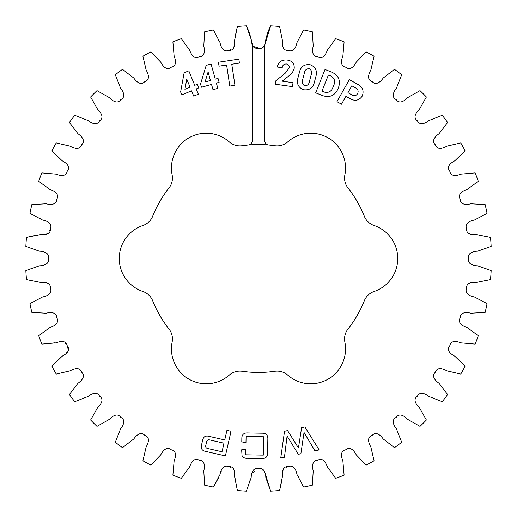 <?xml version="1.0" encoding="UTF-8"?>
<svg xmlns="http://www.w3.org/2000/svg" width="517" height="517" viewBox="0 0 517 517"><rect width="100%" height="100%" fill="white"/><g stroke="black" fill="none" stroke-linecap="round" stroke-linejoin="round"><path stroke-width="0.39" stroke-dasharray="2.58 1.94" d="M348.012 187.988A16.105 16.105 0 0 1 344.871 174.862A34.82 34.82 0 0 0 287.749 141.884A16.105 16.105 0 0 1 274.811 145.723A113.953 113.953 0 0 0 242.189 145.723A16.105 16.105 0 0 1 229.251 141.884A34.82 34.82 0 0 0 172.129 174.862A16.105 16.105 0 0 1 168.988 187.988A113.953 113.953 0 0 0 152.677 216.235A16.105 16.105 0 0 1 142.886 225.522A34.82 34.82 0 0 0 142.886 291.478A16.105 16.105 0 0 1 152.677 300.765A113.953 113.953 0 0 0 168.988 329.012A16.105 16.105 0 0 1 172.129 342.138A34.82 34.82 0 0 0 229.251 375.116A16.105 16.105 0 0 1 242.189 371.277A113.953 113.953 0 0 0 274.811 371.277A16.105 16.105 0 0 1 287.749 375.116A34.82 34.82 0 0 0 344.871 342.138A16.105 16.105 0 0 1 348.012 329.012A113.953 113.953 0 0 0 364.323 300.765A16.105 16.105 0 0 1 374.114 291.478A34.82 34.82 0 0 0 374.114 225.522A16.105 16.105 0 0 1 364.323 216.235A113.953 113.953 0 0 0 348.012 187.988M490.51 279.607A232.967 232.967 0 0 0 491.15 270.624L477.714 265.854C473.43 265.654 467.245 264.206 468.777 258.5C467.245 252.794 473.43 251.346 477.714 251.146L491.15 246.376A232.967 232.967 0 0 0 490.51 237.393M460.77 374.082A232.967 232.967 0 0 0 465.087 366.178L454.85 356.252C451.037 354.294 446.009 350.41 449.777 345.854C450.753 340.024 456.983 341.278 460.957 342.874L475.162 344.115A232.967 232.967 0 0 0 478.309 335.675L466.761 327.313C462.709 325.917 457.183 322.789 460.259 317.742C460.401 311.835 466.741 312.19 470.903 313.205L485.14 312.41A232.967 232.967 0 0 0 487.059 303.608M420.017 426.383A232.967 232.967 0 0 0 426.383 420.017L419.352 407.609C416.25 404.656 412.521 399.512 417.419 396.203C419.998 390.884 425.62 393.844 428.987 396.494L442.268 401.69A232.967 232.967 0 0 0 447.664 394.477M366.178 465.087A232.967 232.967 0 0 0 374.082 460.77L370.831 446.888C368.686 443.179 366.553 437.195 372.182 435.398C376.156 431.023 380.719 435.443 383.2 438.939L394.477 447.664A232.967 232.967 0 0 0 401.69 442.268M282.088 479.608L283.419 468.602L288.428 466.638L293.779 467.109L303.608 487.059A232.967 232.967 0 0 0 312.41 485.14L313.205 470.903C312.19 466.741 311.835 460.401 317.742 460.259C322.789 457.183 325.917 462.709 327.313 466.761L335.675 478.309A232.967 232.967 0 0 0 344.115 475.162M270.624 491.15A232.967 232.967 0 0 0 279.607 490.51M218.84 477.294L223.221 467.109L228.572 466.638L233.581 468.602L237.393 490.51A232.967 232.967 0 0 0 246.376 491.15L251.676 474.522L256.807 468.751L264.53 471.246M204.59 485.14A232.967 232.967 0 0 0 213.392 487.059M172.885 475.162A232.967 232.967 0 0 0 181.325 478.309M90.617 420.017A232.967 232.967 0 0 0 96.983 426.383L109.391 419.352C112.344 416.25 117.488 412.521 120.797 417.419C126.116 419.998 123.156 425.62 120.506 428.987L115.31 442.268A232.967 232.967 0 0 0 122.523 447.664L133.8 438.939C136.281 435.443 140.844 431.023 144.818 435.398C150.447 437.195 148.314 443.179 146.169 446.888L142.918 460.77A232.967 232.967 0 0 0 150.822 465.087M69.336 394.477A232.967 232.967 0 0 0 74.732 401.69M51.913 366.178A232.967 232.967 0 0 0 56.23 374.082M25.85 270.624A232.967 232.967 0 0 0 26.49 279.607L40.475 282.418C44.74 282.004 51.067 282.56 50.362 288.428C52.689 293.856 46.776 296.17 42.562 296.978L29.941 303.608A232.967 232.967 0 0 0 31.86 312.41L46.097 313.205C50.259 312.19 56.599 311.835 56.741 317.742C59.817 322.789 54.291 325.917 50.239 327.313L38.691 335.675A232.967 232.967 0 0 0 41.838 344.115L63.934 341.601L67.223 345.854L68.276 351.127L59.739 358.197M26.49 237.393A232.967 232.967 0 0 0 25.85 246.376M56.23 142.918A232.967 232.967 0 0 0 51.913 150.822L62.15 160.748C65.963 162.706 70.991 166.59 67.223 171.146C66.247 176.976 60.017 175.722 56.043 174.126L41.838 172.885A232.967 232.967 0 0 0 38.691 181.325L50.239 189.687C54.291 191.083 59.817 194.211 56.741 199.258C56.599 205.165 50.259 204.81 46.097 203.795L31.86 204.59A232.967 232.967 0 0 0 29.941 213.392L49.891 223.221L50.362 228.572L48.398 233.581L37.392 234.912M74.732 115.31A232.967 232.967 0 0 0 69.336 122.523M122.523 69.336A232.967 232.967 0 0 0 115.31 74.732L120.506 88.013C123.156 91.38 126.116 97.002 120.797 99.581C117.488 104.479 112.344 100.75 109.391 97.648L96.983 90.617A232.967 232.967 0 0 0 90.617 96.983M150.822 51.913A232.967 232.967 0 0 0 142.918 56.23M181.325 38.691A232.967 232.967 0 0 0 172.885 41.838M234.912 37.392L233.581 48.398L228.572 50.362L223.221 49.891L213.392 29.941A232.967 232.967 0 0 0 204.59 31.86M246.376 25.85A232.967 232.967 0 0 0 237.393 26.49M264.756 45.186L261.576 48.191M259.456 48.236L259.101 48.23M279.607 26.49A232.967 232.967 0 0 0 270.624 25.85M374.082 56.23A232.967 232.967 0 0 0 366.178 51.913L356.252 62.15C354.294 65.963 350.41 70.991 345.854 67.223C340.024 66.247 341.278 60.017 342.874 56.043L344.115 41.838A232.967 232.967 0 0 0 335.675 38.691L327.313 50.239C325.917 54.291 322.789 59.817 317.742 56.741C311.835 56.599 312.19 50.259 313.205 46.097L312.41 31.86A232.967 232.967 0 0 0 303.608 29.941M426.383 96.983A232.967 232.967 0 0 0 420.017 90.617L407.609 97.648C404.656 100.75 399.512 104.479 396.203 99.581C390.884 97.002 393.844 91.38 396.494 88.013L401.69 74.732A232.967 232.967 0 0 0 394.477 69.336M447.664 122.523A232.967 232.967 0 0 0 442.268 115.31M465.087 150.822A232.967 232.967 0 0 0 460.77 142.918M487.059 213.392A232.967 232.967 0 0 0 485.14 204.59L470.903 203.795C466.741 204.81 460.401 205.165 460.259 199.258C457.183 194.211 462.709 191.083 466.761 189.687L478.309 181.325A232.967 232.967 0 0 0 475.162 172.885M268.523 144.993A4.052 4.052 0 0 1 264.833 140.954L264.833 45.548A4.052 4.052 0 0 1 264.969 44.507M248.477 144.993A4.052 4.052 0 0 0 252.167 140.954L252.167 45.548A4.052 4.052 0 0 0 252.031 44.507M238.828 59.132L239.429 63.08L231.765 64.237L234.951 85.286L229.8 86.068L226.614 65.019L219.053 66.163L218.458 62.221L238.828 59.132M284.453 457.235L280.75 458.017L284.518 431.268L287.601 430.616L298.451 447.955L301.618 427.662L304.888 426.977L319.138 449.932L314.95 450.811L304.041 432.483L300.881 453.771L298.328 454.314L287.09 436.057L284.453 457.235M211.085 64.018L215.279 79.146L218.032 78.384L219.124 82.332L216.371 83.088L217.831 88.355L212.998 89.693L211.537 84.433L201.572 87.199L200.506 84.168L206.205 65.368L211.085 64.018M208.08 71.947L205.068 81.977L210.445 80.484L208.08 71.947M188.821 70.861L194.735 85.331L197.384 84.245L198.858 87.864L196.208 88.95L198.354 94.21L193.713 96.104L191.568 90.843L181.984 94.753L180.62 92.02L184.136 72.774L188.821 70.861M186.676 79.728L184.924 89.331L190.094 87.224L186.766 79.075L186.676 79.728M293.023 82.681L292.473 86.623L275.322 84.213L275.794 80.859L285.1 73.343L289.184 68.018C289.481 65.801 288.57 64.457 286.437 63.979C283.975 63.94 282.566 65.194 282.211 67.727L277.228 67.023C278.489 61.898 281.771 59.571 287.077 60.043C292.047 60.689 294.432 63.429 294.225 68.276C293.378 71.449 291.575 74.009 288.809 75.941L282.269 81.169L293.023 82.681M315.758 77.02L314.582 81.499C313.276 87.741 309.631 90.481 303.653 89.738C298.154 87.522 296.299 83.424 298.083 77.44L299.259 72.962C300.564 66.738 304.209 63.998 310.181 64.741C315.674 66.951 317.535 71.042 315.758 77.02M304.694 85.79C307.486 85.777 309.101 84.206 309.541 81.079L311.04 75.333C312.262 72.335 311.628 70.118 309.147 68.683C306.419 68.664 304.823 70.163 304.358 73.181L302.82 79.069C301.592 82.087 302.219 84.329 304.694 85.79M349.899 98.527L345.925 96.304L341.498 104.195L336.968 101.655L349.337 79.618L357.906 84.426C362.818 87.25 364.22 91.205 362.107 96.291C358.856 100.66 354.785 101.403 349.899 98.527M355.987 88.11L351.831 85.777L347.96 92.685L352.006 94.96C354.261 96.265 356.103 95.865 357.525 93.758C358.675 91.419 358.165 89.538 355.987 88.11M322.925 95.716L315.68 92.821L325.019 69.472L332.211 72.348C338.745 75.637 340.819 80.775 338.435 87.761L338.002 88.84C334.938 95.529 329.917 97.823 322.925 95.716M333.575 85.757C335.585 81.453 334.648 78.19 330.77 75.967L328.392 75.017L321.949 91.134L324.275 92.065C328.573 93.125 331.5 91.451 333.058 87.037L333.575 85.757M201.436 445.408L202.703 439.922C203.556 436.658 205.656 435.463 208.991 436.335L224.74 439.941L226.931 430.351L231.034 431.294L225.399 455.916L205.546 451.367C202.166 450.701 200.796 448.717 201.436 445.408M223.99 443.185L209.863 439.961C208.073 439.469 206.987 440.122 206.606 441.919L205.818 445.344C205.378 447.134 206.07 448.194 207.899 448.543L222.026 451.768L223.99 443.185M241.782 441.841L241.833 438.849C241.71 434.707 243.707 432.742 247.824 432.962L262.009 433.214C266.132 433.143 268.077 435.172 267.838 439.301L267.606 452.646C267.709 456.789 265.693 458.747 261.57 458.534L247.385 458.282C245.116 458.476 243.345 457.707 242.072 455.988L241.646 449.796L245.872 449.079L245.775 454.818L263.34 455.128L263.664 436.775L246.092 436.471L245.982 442.798L241.782 441.841"/><path stroke-width="0.78" d="M264.969 44.507A4.052 4.052 0 0 0 264.833 45.548L264.833 140.954A4.052 4.052 0 0 0 268.523 144.993A113.953 113.953 0 0 1 274.811 145.723A16.105 16.105 0 0 0 287.749 141.884A34.82 34.82 0 0 1 344.871 174.862A16.105 16.105 0 0 0 348.012 187.988A113.953 113.953 0 0 1 364.323 216.235A16.105 16.105 0 0 0 374.114 225.522A34.82 34.82 0 0 1 374.114 291.478A16.105 16.105 0 0 0 364.323 300.765A113.953 113.953 0 0 1 348.012 329.012A16.105 16.105 0 0 0 344.871 342.138A34.82 34.82 0 0 1 287.749 375.116A16.105 16.105 0 0 0 274.811 371.277A113.953 113.953 0 0 1 242.189 371.277A16.105 16.105 0 0 0 229.251 375.116A34.82 34.82 0 0 1 172.129 342.138A16.105 16.105 0 0 0 168.988 329.012A113.953 113.953 0 0 1 152.677 300.765A16.105 16.105 0 0 0 142.886 291.478A34.82 34.82 0 0 1 142.886 225.522A16.105 16.105 0 0 0 152.677 216.235A113.953 113.953 0 0 1 168.988 187.988A16.105 16.105 0 0 0 172.129 174.862A34.82 34.82 0 0 1 229.251 141.884A16.105 16.105 0 0 0 242.189 145.723A113.953 113.953 0 0 1 248.477 144.993A4.052 4.052 0 0 0 252.167 140.954L252.167 45.548A4.052 4.052 0 0 0 252.031 44.507C253.194 49.955 263.806 49.955 264.969 44.507C265.835 37.987 267.722 31.77 270.624 25.85A232.967 232.967 0 0 1 279.607 26.49L282.418 40.475C282.004 44.74 282.56 51.067 288.428 50.362C293.856 52.689 296.17 46.776 296.978 42.562L303.608 29.941A232.967 232.967 0 0 1 312.41 31.86L313.205 46.097C312.19 50.259 311.835 56.599 317.742 56.741C322.789 59.817 325.917 54.291 327.313 50.239L335.675 38.691A232.967 232.967 0 0 1 344.115 41.838L342.874 56.043C341.278 60.017 340.024 66.247 345.854 67.223C350.41 70.991 354.294 65.963 356.252 62.15L366.178 51.913A232.967 232.967 0 0 1 374.082 56.23L370.831 70.112C368.686 73.821 366.553 79.805 372.182 81.602C376.156 85.977 380.719 81.557 383.2 78.061L394.477 69.336A232.967 232.967 0 0 1 401.69 74.732L396.494 88.013C393.844 91.38 390.884 97.002 396.203 99.581C399.512 104.479 404.656 100.75 407.609 97.648L420.017 90.617A232.967 232.967 0 0 1 426.383 96.983L419.352 109.391C416.25 112.344 412.521 117.488 417.419 120.797C419.998 126.116 425.62 123.156 428.987 120.506L442.268 115.31A232.967 232.967 0 0 1 447.664 122.523L438.939 133.8C435.443 136.281 431.023 140.844 435.398 144.818C437.195 150.447 443.179 148.314 446.888 146.169L460.77 142.918A232.967 232.967 0 0 1 465.087 150.822L454.85 160.748C451.037 162.706 446.009 166.59 449.777 171.146C450.753 176.976 456.983 175.722 460.957 174.126L475.162 172.885A232.967 232.967 0 0 1 478.309 181.325L466.761 189.687C462.709 191.083 457.183 194.211 460.259 199.258C460.401 205.165 466.741 204.81 470.903 203.795L485.14 204.59A232.967 232.967 0 0 1 487.059 213.392L474.438 220.022C470.224 220.83 464.311 223.144 466.638 228.572C465.933 234.44 472.26 234.996 476.525 234.582L490.51 237.393A232.967 232.967 0 0 1 491.15 246.376L477.714 251.146C473.43 251.346 467.245 252.794 468.777 258.5C467.245 264.206 473.43 265.654 477.714 265.854L491.15 270.624A232.967 232.967 0 0 1 490.51 279.607L476.525 282.418C472.26 282.004 465.933 282.56 466.638 288.428C464.311 293.856 470.224 296.17 474.438 296.978L487.059 303.608A232.967 232.967 0 0 1 485.14 312.41L470.903 313.205C466.741 312.19 460.401 311.835 460.259 317.742C457.183 322.789 462.709 325.917 466.761 327.313L478.309 335.675A232.967 232.967 0 0 1 475.162 344.115L460.957 342.874C456.983 341.278 450.753 340.024 449.777 345.854C446.009 350.41 451.037 354.294 454.85 356.252L465.087 366.178A232.967 232.967 0 0 1 460.77 374.082L446.888 370.831C443.179 368.686 437.195 366.553 435.398 372.182C431.023 376.156 435.443 380.719 438.939 383.2L447.664 394.477A232.967 232.967 0 0 1 442.268 401.69L428.987 396.494C425.62 393.844 419.998 390.884 417.419 396.203C412.521 399.512 416.25 404.656 419.352 407.609L426.383 420.017A232.967 232.967 0 0 1 420.017 426.383L407.609 419.352C404.656 416.25 399.512 412.521 396.203 417.419C390.884 419.998 393.844 425.62 396.494 428.987L401.69 442.268A232.967 232.967 0 0 1 394.477 447.664L383.2 438.939C380.719 435.443 376.156 431.023 372.182 435.398C366.553 437.195 368.686 443.179 370.831 446.888L374.082 460.77A232.967 232.967 0 0 1 366.178 465.087L356.252 454.85C354.294 451.037 350.41 446.009 345.854 449.777C340.024 450.753 341.278 456.983 342.874 460.957L344.115 475.162A232.967 232.967 0 0 1 335.675 478.309L327.313 466.761C325.917 462.709 322.789 457.183 317.742 460.259C311.835 460.401 312.19 466.741 313.205 470.903L312.41 485.14A232.967 232.967 0 0 1 303.608 487.059L296.978 474.438C296.17 470.224 293.856 464.311 288.428 466.638C282.56 465.933 282.004 472.26 282.418 476.525L279.607 490.51A232.967 232.967 0 0 1 270.624 491.15L265.854 477.714C265.654 473.43 264.206 467.245 258.5 468.777C252.794 467.245 251.346 473.43 251.146 477.714L246.376 491.15A232.967 232.967 0 0 1 237.393 490.51L234.582 476.525C234.996 472.26 234.44 465.933 228.572 466.638C223.144 464.311 220.83 470.224 220.022 474.438L213.392 487.059A232.967 232.967 0 0 1 204.59 485.14L203.795 470.903C204.81 466.741 205.165 460.401 199.258 460.259C194.211 457.183 191.083 462.709 189.687 466.761L181.325 478.309A232.967 232.967 0 0 1 172.885 475.162L174.126 460.957C175.722 456.983 176.976 450.753 171.146 449.777C166.59 446.009 162.706 451.037 160.748 454.85L150.822 465.087A232.967 232.967 0 0 1 142.918 460.77L146.169 446.888C148.314 443.179 150.447 437.195 144.818 435.398C140.844 431.023 136.281 435.443 133.8 438.939L122.523 447.664A232.967 232.967 0 0 1 115.31 442.268L120.506 428.987C123.156 425.62 126.116 419.998 120.797 417.419C117.488 412.521 112.344 416.25 109.391 419.352L96.983 426.383A232.967 232.967 0 0 1 90.617 420.017L97.648 407.609C100.75 404.656 104.479 399.512 99.581 396.203C97.002 390.884 91.38 393.844 88.013 396.494L74.732 401.69A232.967 232.967 0 0 1 69.336 394.477L78.061 383.2C81.557 380.719 85.977 376.156 81.602 372.182C79.805 366.553 73.821 368.686 70.112 370.831L56.23 374.082A232.967 232.967 0 0 1 51.913 366.178L62.15 356.252C65.963 354.294 70.991 350.41 67.223 345.854C66.247 340.024 60.017 341.278 56.043 342.874L41.838 344.115A232.967 232.967 0 0 1 38.691 335.675L50.239 327.313C54.291 325.917 59.817 322.789 56.741 317.742C56.599 311.835 50.259 312.19 46.097 313.205L31.86 312.41A232.967 232.967 0 0 1 29.941 303.608L42.562 296.978C46.776 296.17 52.689 293.856 50.362 288.428C51.067 282.56 44.74 282.004 40.475 282.418L26.49 279.607A232.967 232.967 0 0 1 25.85 270.624L39.286 265.854C43.57 265.654 49.755 264.206 48.223 258.5C49.755 252.794 43.57 251.346 39.286 251.146L25.85 246.376A232.967 232.967 0 0 1 26.49 237.393L40.475 234.582C44.74 234.996 51.067 234.44 50.362 228.572C52.689 223.144 46.776 220.83 42.562 220.022L29.941 213.392A232.967 232.967 0 0 1 31.86 204.59L46.097 203.795C50.259 204.81 56.599 205.165 56.741 199.258C59.817 194.211 54.291 191.083 50.239 189.687L38.691 181.325A232.967 232.967 0 0 1 41.838 172.885L56.043 174.126C60.017 175.722 66.247 176.976 67.223 171.146C70.991 166.59 65.963 162.706 62.15 160.748L51.913 150.822A232.967 232.967 0 0 1 56.23 142.918L70.112 146.169C73.821 148.314 79.805 150.447 81.602 144.818C85.977 140.844 81.557 136.281 78.061 133.8L69.336 122.523A232.967 232.967 0 0 1 74.732 115.31L88.013 120.506C91.38 123.156 97.002 126.116 99.581 120.797C104.479 117.488 100.75 112.344 97.648 109.391L90.617 96.983A232.967 232.967 0 0 1 96.983 90.617L109.391 97.648C112.344 100.75 117.488 104.479 120.797 99.581C126.116 97.002 123.156 91.38 120.506 88.013L115.31 74.732A232.967 232.967 0 0 1 122.523 69.336L133.8 78.061C136.281 81.557 140.844 85.977 144.818 81.602C150.447 79.805 148.314 73.821 146.169 70.112L142.918 56.23A232.967 232.967 0 0 1 150.822 51.913L160.748 62.15C162.706 65.963 166.59 70.991 171.146 67.223C176.976 66.247 175.722 60.017 174.126 56.043L172.885 41.838A232.967 232.967 0 0 1 181.325 38.691L189.687 50.239C191.083 54.291 194.211 59.817 199.258 56.741C205.165 56.599 204.81 50.259 203.795 46.097L204.59 31.86A232.967 232.967 0 0 1 213.392 29.941L220.022 42.562C220.83 46.776 223.144 52.689 228.572 50.362C234.44 51.067 234.996 44.74 234.582 40.475L237.393 26.49A232.967 232.967 0 0 1 246.376 25.85C249.278 31.77 251.165 37.987 252.031 44.507M201.436 445.408L202.703 439.922C203.556 436.658 205.656 435.463 208.991 436.335L224.74 439.941L226.931 430.351L231.034 431.294L225.399 455.916L205.546 451.367C202.166 450.701 200.796 448.717 201.436 445.408M349.899 98.527L345.925 96.304L341.498 104.195L336.968 101.655L349.337 79.618L357.906 84.426C362.818 87.25 364.22 91.205 362.107 96.291C358.856 100.66 354.785 101.403 349.899 98.527M293.023 82.681L292.473 86.623L275.322 84.213L275.794 80.859L285.1 73.343L289.184 68.018C289.481 65.801 288.57 64.457 286.437 63.979C283.975 63.94 282.566 65.194 282.211 67.727L277.228 67.023C278.489 61.898 281.771 59.571 287.077 60.043C292.047 60.689 294.432 63.429 294.225 68.276C293.378 71.449 291.575 74.009 288.809 75.941L282.269 81.169L293.023 82.681M211.085 64.018L215.279 79.146L218.032 78.384L219.124 82.332L216.371 83.088L217.831 88.355L212.998 89.693L211.537 84.433L201.572 87.199L200.506 84.168L206.205 65.368L211.085 64.018M238.828 59.132L239.429 63.08L231.765 64.237L234.951 85.286L229.8 86.068L226.614 65.019L219.053 66.163L218.458 62.221L238.828 59.132M284.453 457.235L280.75 458.017L284.518 431.268L287.601 430.616L298.451 447.955L301.618 427.662L304.888 426.977L319.138 449.932L314.95 450.811L304.041 432.483L300.881 453.771L298.328 454.314L287.09 436.057L284.453 457.235M188.821 70.861L194.735 85.331L197.384 84.245L198.858 87.864L196.208 88.95L198.354 94.21L193.713 96.104L191.568 90.843L181.984 94.753L180.62 92.02L184.136 72.774L188.821 70.861M315.758 77.02L314.582 81.499C313.276 87.741 309.631 90.481 303.653 89.738C298.154 87.522 296.299 83.424 298.083 77.44L299.259 72.962C300.564 66.738 304.209 63.998 310.181 64.741C315.674 66.951 317.535 71.042 315.758 77.02M322.925 95.716L315.68 92.821L325.019 69.472L332.211 72.348C338.745 75.637 340.819 80.775 338.435 87.761L338.002 88.84C334.938 95.529 329.917 97.823 322.925 95.716M241.782 441.841L241.833 438.849C241.71 434.707 243.707 432.742 247.824 432.962L262.009 433.214C266.132 433.143 268.077 435.172 267.838 439.301L267.606 452.646C267.709 456.789 265.693 458.747 261.57 458.534L247.385 458.282C245.116 458.476 243.345 457.707 242.072 455.988L241.646 449.796L245.872 449.079L245.775 454.818L263.34 455.128L263.664 436.775L246.092 436.471L245.982 442.798L241.782 441.841M268.523 144.993A113.953 113.953 0 0 0 248.477 144.993M487.059 303.608L474.438 296.978C470.224 296.17 464.311 293.856 466.638 288.428C465.933 282.56 472.26 282.004 476.525 282.418L490.51 279.607M447.664 394.477L438.939 383.2C435.443 380.719 431.023 376.156 435.398 372.182C437.195 366.553 443.179 368.686 446.888 370.831L460.77 374.082M401.69 442.268L396.494 428.987C393.844 425.62 390.884 419.998 396.203 417.419C399.512 412.521 404.656 416.25 407.609 419.352L420.017 426.383M344.115 475.162L342.874 460.957C341.278 456.983 340.024 450.753 345.854 449.777C350.41 446.009 354.294 451.037 356.252 454.85L366.178 465.087M279.607 490.51L282.088 479.608M264.53 471.246L270.624 491.15M213.392 487.059L218.84 477.294M181.325 478.309L189.687 466.761C191.083 462.709 194.211 457.183 199.258 460.259C205.165 460.401 204.81 466.741 203.795 470.903L204.59 485.14M150.822 465.087L160.748 454.85C162.706 451.037 166.59 446.009 171.146 449.777C176.976 450.753 175.722 456.983 174.126 460.957L172.885 475.162M74.732 401.69L88.013 396.494C91.38 393.844 97.002 390.884 99.581 396.203C104.479 399.512 100.75 404.656 97.648 407.609L90.617 420.017M56.23 374.082L70.112 370.831C73.821 368.686 79.805 366.553 81.602 372.182C85.977 376.156 81.557 380.719 78.061 383.2L69.336 394.477M59.739 358.197L51.913 366.178M25.85 246.376L39.286 251.146C43.57 251.346 49.755 252.794 48.223 258.5C49.755 264.206 43.57 265.654 39.286 265.854L25.85 270.624M37.392 234.912L26.49 237.393M69.336 122.523L78.061 133.8C81.557 136.281 85.977 140.844 81.602 144.818C79.805 150.447 73.821 148.314 70.112 146.169L56.23 142.918M90.617 96.983L97.648 109.391C100.75 112.344 104.479 117.488 99.581 120.797C97.002 126.116 91.38 123.156 88.013 120.506L74.732 115.31M142.918 56.23L146.169 70.112C148.314 73.821 150.447 79.805 144.818 81.602C140.844 85.977 136.281 81.557 133.8 78.061L122.523 69.336M172.885 41.838L174.126 56.043C175.722 60.017 176.976 66.247 171.146 67.223C166.59 70.991 162.706 65.963 160.748 62.15L150.822 51.913M204.59 31.86L203.795 46.097C204.81 50.259 205.165 56.599 199.258 56.741C194.211 59.817 191.083 54.291 189.687 50.239L181.325 38.691M237.393 26.49L234.912 37.392M270.624 25.85L264.756 45.186M261.576 48.191L259.456 48.236M259.101 48.23L252.716 46.22L251.146 39.292L246.376 25.85M303.608 29.941L296.978 42.562C296.17 46.776 293.856 52.689 288.428 50.362C282.56 51.067 282.004 44.74 282.418 40.475L279.607 26.49M394.477 69.336L383.2 78.061C380.719 81.557 376.156 85.977 372.182 81.602C366.553 79.805 368.686 73.821 370.831 70.112L374.082 56.23M442.268 115.31L428.987 120.506C425.62 123.156 419.998 126.116 417.419 120.797C412.521 117.488 416.25 112.344 419.352 109.391L426.383 96.983M460.77 142.918L446.888 146.169C443.179 148.314 437.195 150.447 435.398 144.818C431.023 140.844 435.443 136.281 438.939 133.8L447.664 122.523M475.162 172.885L460.957 174.126C456.983 175.722 450.753 176.976 449.777 171.146C446.009 166.59 451.037 162.706 454.85 160.748L465.087 150.822M490.51 237.393L476.525 234.582C472.26 234.996 465.933 234.44 466.638 228.572C464.311 223.144 470.224 220.83 474.438 220.022L487.059 213.392M207.918 72.58L205.068 81.977L210.445 80.484L208.08 71.947L207.918 72.58M186.676 79.728L184.924 89.331L190.094 87.224L186.766 79.075L186.676 79.728M309.541 81.079L311.04 75.333C312.262 72.335 311.628 70.118 309.147 68.683C306.419 68.664 304.823 70.163 304.358 73.181L302.82 79.069C301.592 82.087 302.219 84.329 304.694 85.79C307.486 85.777 309.101 84.206 309.541 81.079M351.831 85.777L347.96 92.685L352.006 94.96C354.261 96.265 356.103 95.865 357.525 93.758C358.675 91.419 358.165 89.538 355.987 88.11L351.831 85.777M330.77 75.967L328.392 75.017L321.949 91.134L324.275 92.065C328.573 93.125 331.5 91.451 333.058 87.037L333.575 85.757C335.585 81.453 334.648 78.19 330.77 75.967M209.863 439.961C208.073 439.469 206.987 440.122 206.606 441.919L205.818 445.344C205.378 447.134 206.07 448.194 207.899 448.543L222.026 451.768L223.99 443.185L209.863 439.961"/></g></svg>
